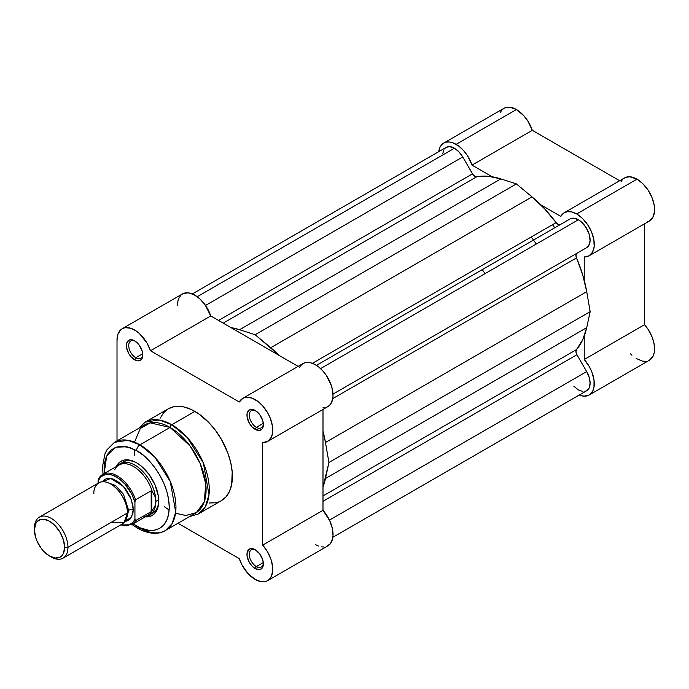 <?xml version="1.0" encoding="UTF-8"?>
<svg xmlns="http://www.w3.org/2000/svg" width="689" height="689" viewBox="0 0 689 689"><rect width="100%" height="100%" fill="white"/><g stroke="black" fill="none" stroke-linecap="round" stroke-linejoin="round"><path stroke-width="1.03" d="M443.69 143.114L446.36 142.123L449.4 142.003L452.699 142.752L458.598 145.973L463.344 150.297L467.521 155.757L472.017 165.119L532.304 130.307L619.661 180.742L532.304 130.307L527.808 120.954L523.631 115.494L516.414 109.534L509.688 107.2L506.648 107.32L503.978 108.302L443.69 143.114L441.503 144.923L439.883 147.498L438.729 151.683A24.864 14.357 60 0 1 443.69 143.114A24.864 14.357 60 0 1 456.127 144.345L516.414 109.534A24.864 14.357 -120 0 0 503.978 108.302L501.79 110.119L500.171 112.695M647.083 221.91L649.357 221.023L652.802 217.474L654.455 211.885L654.145 204.9L651.897 197.295L647.97 189.94L642.811 183.653L636.989 179.149A24.864 14.357 -120 0 0 624.553 177.917L564.265 212.72A24.864 14.357 60 0 1 576.702 213.952L636.989 179.149L629.772 176.772L625.595 177.409L623.829 178.391M589.138 255.791A24.864 14.357 60 0 1 584.238 256.954L589.069 255.834L592.514 252.277L594.168 246.688L593.858 239.703L591.61 232.107L587.683 224.743L582.524 218.456L576.702 213.952A24.864 14.357 60 0 1 592.945 235.871A24.864 14.357 60 0 1 589.138 255.791L649.426 220.988A24.864 14.357 -120 0 0 653.232 201.059A24.864 14.357 -120 0 0 636.989 179.149L576.702 213.952L571.81 211.936L567.305 211.669L563.542 213.194L560.812 216.389L540.607 204.719L560.812 216.389A24.864 14.357 60 0 1 564.265 212.72M554.757 227.783A94.729 54.698 -120 0 0 552.492 224.717A94.729 54.698 -120 0 1 554.757 227.783M531.219 236.999A94.729 54.698 60 0 1 533.493 240.065A94.729 54.698 -120 0 1 536.283 244.052M630.564 353.879L631.951 355.223M636.085 358.435L642.303 361.105L646.127 361.303M649.426 360.218L653 356.325L654.266 352.441L654.55 347.773L653.835 342.588L652.164 337.179L648.073 329.316L644.525 324.691L644.525 223.813L644.525 324.691L584.238 359.494L589.336 366.66L591.877 371.982L594.03 380.035L593.978 387.244L592.712 391.137L589.138 395.021L583.979 396.175L579.225 395.038A24.864 14.357 60 0 0 589.138 395.021A24.864 14.357 60 0 0 584.238 359.494L584.238 336.163L584.238 359.494L644.525 324.691A24.864 14.357 -120 0 1 649.426 360.218L589.138 395.021M622.322 179.786L621.099 181.577M472.017 165.119L492.222 176.78L472.017 165.119L532.304 130.307A24.864 14.357 -120 0 0 516.414 109.534L456.127 144.345A24.864 14.357 60 0 1 472.017 165.119M584.238 256.954L584.238 280.285L584.238 256.954M333.011 394.091L586.666 247.652A16.579 9.568 -120 0 0 589.207 234.363A16.579 9.568 -120 0 0 578.381 219.757L320.557 368.606L578.381 219.757A16.579 9.568 -120 0 0 570.087 218.938L316.432 365.377L570.087 218.938L573.894 218.198L578.381 219.757L581.783 222.306L586.253 227.809L589.207 234.363L590.085 240.719L588.716 245.646L586.666 247.652L333.011 394.099L576.917 253.276A4.737 2.739 -120 0 0 576.486 257.901L332.77 398.612L576.486 257.901L582.713 274.877L586.718 291.662A101.834 58.798 -120 0 0 576.486 257.901L575.952 255.068L576.917 253.276L333.011 394.099M446.145 147.403L449.443 146.619L454.456 148.213L458.943 151.83L462.741 156.963L205.529 305.46L462.741 156.963A16.579 9.568 -120 0 0 454.456 148.213L197.235 296.709L454.456 148.213A16.579 9.568 -120 0 0 446.162 147.386L192.352 293.927M462.741 156.963L472.49 173.852L218.568 320.454L472.49 173.852A4.737 2.739 -120 0 0 476.71 176.772L223.21 323.132L476.71 176.772L488.303 176.281L500.825 178.89A101.834 58.798 -120 0 0 476.71 176.772L475.1 176.479L472.93 174.532L462.741 156.963M239.583 329.721L500.825 178.89L516.414 183.894L255.171 334.725L239.583 329.721L500.825 178.89L516.414 183.894L255.171 334.725L270.751 347.712L532.003 196.89L516.414 183.894L532.003 196.89L270.751 347.712A101.834 58.798 60 0 1 279.364 355.55L255.171 334.725L239.583 329.721A101.834 58.798 60 0 0 230.97 327.611L239.583 329.721M556.118 222.625A101.834 58.798 -120 0 0 532.003 196.89L544.534 208.75L556.118 222.625A4.737 2.739 -120 0 0 560.321 224.58L558.305 224.502L556.118 222.625L312.41 363.327L556.118 222.625M325.475 442.484L586.718 291.662L590.172 311.652L328.929 462.483L325.475 442.484L586.718 291.662L590.172 311.652L328.929 462.483L325.475 478.485L586.718 327.654L590.172 311.652L586.718 327.654L325.475 478.485A101.834 58.798 60 0 1 322.995 486.994L328.929 462.483L325.475 442.484A101.834 58.798 60 0 0 322.995 431.116L325.475 442.484M576.486 349.599A101.834 58.798 -120 0 0 586.718 327.654L582.713 339.806L576.486 349.599A4.737 2.739 -120 0 0 576.917 354.714L322.995 501.316L576.917 354.714L586.666 371.604L576.547 353.991L575.952 351.812L576.486 349.599L322.995 495.951L576.486 349.599M329.454 520.1L586.666 371.604L329.454 520.1M332.856 537.282L586.666 390.749A16.579 9.568 -120 0 0 586.666 371.604L589.207 377.46L590.103 383.153L589.207 387.821L586.666 390.749L584.892 391.404M442.786 153.681L443.621 150.314M444.396 148.979L445.387 147.928M582.86 391.481L578.381 389.922L573.894 386.305M255.774 550.029A9.947 5.745 -120 0 0 249.315 554.714A9.947 5.745 -120 0 0 256.342 566.565L255.171 568.597A11.601 6.701 60 0 1 246.963 554.387A11.601 6.701 60 0 1 255.171 549.65L252.028 548.556L249.366 549.073L247.118 552.63L247.118 556.324L249.366 562.474L252.028 566.065L255.171 568.597L259.727 569.631L261.992 568.33L262.75 567.125L263.379 563.86L262.75 559.873L259.727 553.878L255.171 549.65A11.601 6.701 60 0 1 263.379 563.86A11.601 6.701 60 0 1 255.171 568.597L256.342 566.565A9.947 5.745 60 0 1 249.84 557.806A9.947 5.745 60 0 1 251.364 549.831A9.947 5.745 60 0 1 255.774 550.029M255.774 410.799A9.947 5.745 -120 0 0 249.315 415.484A9.947 5.745 -120 0 0 256.342 427.344L255.171 429.368A11.601 6.701 60 0 1 246.963 415.157A11.601 6.701 60 0 1 255.171 410.42L252.028 409.326L249.366 409.843L247.118 413.4L247.118 417.095L249.366 423.244L252.028 426.836L255.171 429.368L259.727 430.41L261.992 429.101L262.75 427.895L263.379 424.631L262.75 420.643L259.727 414.649L255.171 410.42A11.601 6.701 60 0 1 263.379 424.631A11.601 6.701 60 0 1 255.171 429.368L256.342 427.344A9.947 5.745 60 0 1 249.84 418.576A9.947 5.745 60 0 1 251.364 410.601A9.947 5.745 60 0 1 255.774 410.799M135.199 341.184A9.947 5.745 -120 0 0 128.74 345.869A9.947 5.745 -120 0 0 135.767 357.729L134.596 359.753A11.601 6.701 60 0 1 126.388 345.542A11.601 6.701 60 0 1 134.596 340.805L131.453 339.711L128.791 340.228L126.543 343.785L126.543 347.48L128.791 353.629L131.453 357.221L136.198 360.502L139.152 360.795L141.417 359.486L142.175 358.289L142.804 355.016L142.175 351.037L139.152 345.034L134.596 340.805A11.601 6.701 60 0 1 142.804 355.016A11.601 6.701 60 0 1 134.596 359.753L135.767 357.729A9.947 5.745 60 0 1 129.265 348.961A9.947 5.745 60 0 1 130.789 340.995A9.947 5.745 60 0 1 135.199 341.184M122.978 462.035A29.601 17.096 60 0 1 137.197 463.18A29.601 17.096 -120 0 0 121.617 462.974M116.277 466.582A31.263 18.052 60 0 1 136.603 462.827L132.288 460.82L128.145 459.882L124.321 460.037L120.971 461.277L118.224 463.559L116.183 466.789M136.603 450.64C146.154 454.637 168.814 479.036 169.261 507.199C168.814 534.853 146.154 533.088 136.603 526.06A4.737 2.739 120 0 0 137.585 528.222A4.737 2.739 -60 0 1 136.603 526.06L133.141 523.847L139.807 527.722L149.1 530.401L154.749 530.177L159.693 528.342L163.758 524.975L166.772 520.195L168.633 514.201L169.261 507.199L168.633 499.482L166.772 491.335L163.758 483.075L159.693 475.014L154.749 467.469L149.1 460.726L142.976 455.041L136.603 450.64A4.737 2.739 -60 0 1 139.953 444.844A4.737 2.739 120 0 0 136.603 450.64L130.23 447.686L121.212 446.205L115.89 447.239L111.36 449.857L107.803 453.948L105.357 459.365L104.108 465.893L104.134 473.593L106.709 455.911L115.907 447.23L126.922 446.748L136.603 450.64M165.412 530.513L172.112 523.674L175.695 512.073L170.269 481.49L154.732 457.04L139.953 444.844A50.917 29.394 60 0 1 173.215 489.707A50.917 29.394 60 0 1 165.412 530.513A50.917 29.394 60 0 1 139.953 527.989A4.737 2.739 -60 0 1 137.585 528.222C150.727 535.508 160.563 533.717 165.412 530.513L195.555 513.107A50.917 29.394 -120 0 0 203.358 472.309A50.917 29.394 -120 0 0 170.097 427.438L190.061 445.938L200.043 463.223L205.744 483.747L204.271 501.842L196.425 512.573L185.815 515.493L175.54 513.253M189.466 516.629L198.286 513.994L221.41 500.645A53.053 30.626 -120 0 0 229.54 458.133A53.053 30.626 -120 0 0 194.884 411.385L171.759 424.734A53.053 30.626 60 0 1 206.416 471.483A53.053 30.626 60 0 1 198.286 513.994L205.27 506.871L209 494.788L203.35 462.913L187.167 437.446L171.759 424.734A2.368 1.369 120 0 0 170.097 427.438L139.953 444.844L170.097 427.438A50.917 29.394 -120 0 0 144.638 424.915L114.495 442.321A50.917 29.394 60 0 1 139.953 444.844L127.947 440.288L114.495 442.321L106.967 449.779L104.969 453.784L102.575 466.289L102.997 474.256M255.171 579.432A24.864 14.357 60 0 1 239.281 558.65L177.977 523.261L239.281 558.65L242.003 564.989L247.954 573.472L255.171 579.432L260.985 581.645L266.152 581.318L268.305 580.207L271.432 576.237L272.732 570.337L272.637 566.858L270.975 559.356L267.539 551.837L262.707 545.128A24.864 14.357 60 0 1 267.599 580.663A24.864 14.357 60 0 1 255.171 579.432M142.726 353.707L135.767 357.729L142.726 353.707M263.301 423.322L256.342 427.344L263.301 423.322M263.301 562.551L256.342 566.565L263.301 562.551M315.459 544.62L318.404 546.041M321.272 546.833L323.976 546.997M326.44 546.515L330.367 543.69L332.615 538.677L333.02 535.525L332.331 528.36L329.747 520.738L322.995 510.325L322.995 409.455L322.995 510.325L262.707 545.128L262.707 442.588L262.707 545.128L322.995 510.325A24.864 14.357 -120 0 1 327.886 545.852L267.599 580.663M322.995 407.785L324.838 407.681M326.543 407.251L329.463 405.451L331.581 402.497L333.02 396.278L332.735 391.274L331.461 385.926L326.319 375.393L322.736 370.803L318.731 367.03L314.546 364.283L310.412 362.724L304.822 362.776L301.808 364.412L299.569 367.211M122.16 328.748L182.447 293.936A24.864 14.357 -120 0 1 210.765 315.95L150.478 350.753A24.864 14.357 60 0 0 122.16 328.748A24.864 14.357 60 0 0 117.009 340.133L117.009 440.865L117.009 340.133L118 333.984L120.859 329.669L122.9 328.369L125.269 327.68L130.729 328.24L136.629 331.288L139.531 333.64L147.093 343.217L150.478 350.753L210.765 315.95L298.122 366.384L210.765 315.95L205.124 304.882L199.819 298.837L193.953 294.659L188.192 292.834L183.188 293.557L181.147 294.866L178.287 299.172L177.297 305.322M242.735 398.363A24.864 14.357 60 0 0 239.281 402.023L150.478 350.753L239.281 402.023L242.941 398.242L246.283 397.243L252.174 398.156L258.444 401.842L262.449 405.614L267.599 412.72L270.191 418.025L272.448 426.086L272.499 433.355L271.294 437.308L267.806 441.313L262.707 442.588A24.864 14.357 60 0 0 267.599 441.434L327.886 406.622A24.864 14.357 -120 0 0 327.886 377.908A24.864 14.357 -120 0 0 303.022 363.551L242.735 398.363A24.864 14.357 60 0 1 267.599 412.72A24.864 14.357 60 0 1 267.599 441.434M221.41 500.645L226.07 496.778L229.54 491.291L231.676 484.393L232.21 472.008L230.781 462.853L227.964 453.388L221.41 439.384L215.726 430.72L209.241 422.968L198.561 413.719L191.206 409.473L183.989 406.966L180.527 406.398L174.041 406.656L168.357 408.758L163.689 412.633L160.227 418.12M209.241 503.013L215.726 502.755L218.68 501.928M134.51 442.174L140.298 428.472L150.254 422.865L170.097 427.438A2.368 1.369 -60 0 1 171.759 424.734L159.262 419.989L145.241 422.107A53.053 30.626 60 0 1 171.759 424.734L194.884 411.385A53.053 30.626 -120 0 0 168.357 408.758L145.241 422.107L138.549 428.429M145.06 516.819L148.884 516.664L152.235 515.424L154.982 513.141L157.023 509.912L158.281 505.847L158.711 501.11L158.281 495.891L154.982 484.78L148.884 474.213L140.918 465.807L136.603 462.827A31.263 18.052 60 0 1 158.711 501.11A31.263 18.052 60 0 1 145.284 516.836M151.089 514.011A29.601 17.096 -120 0 0 158.703 500.421A29.601 17.096 60 0 1 152.579 513.314M263.353 563.146A9.947 5.745 60 0 1 261.312 567.064A9.947 5.745 60 0 1 256.342 566.565A9.947 5.745 -120 0 0 263.353 563.146M263.353 423.916A9.947 5.745 60 0 1 261.312 427.835A9.947 5.745 60 0 1 256.342 427.344A9.947 5.745 -120 0 0 263.353 423.916M142.778 354.301A9.947 5.745 60 0 1 140.737 358.22A9.947 5.745 60 0 1 135.767 357.729A9.947 5.745 -120 0 0 142.778 354.301M169.167 510.032L164.18 506.613M134.579 455.334L134.105 449.306M110.645 522.675L124.046 522.675L127.396 513.004C128.068 507.733 123.038 491.421 110.645 483.997C98.251 477.107 93.23 487.623 93.902 493.668M127.353 511.703A4.814 2.773 180 0 1 128.645 510.342L126.862 517.534L128.645 510.342A4.814 2.773 0 0 0 127.353 511.703M106.459 482.197L115.425 485.444L123.477 494.237L128.645 510.342L123.477 494.237L115.425 485.444L106.459 482.197M63.035 558.168L122.487 523.847A23.684 13.677 -120 0 0 127.396 513.004L67.944 547.324A23.684 13.677 60 0 1 63.035 558.168A23.684 13.677 60 0 1 50.34 556.471M49.522 556.032L51.193 556.996A23.684 13.677 -120 0 0 67.944 547.324L64.594 547.324A21.316 12.307 60 0 1 49.522 556.032A21.316 12.307 60 0 1 34.45 529.927L35.595 523.924L36.991 521.719L41.151 519.317L43.751 519.213L49.522 521.22L55.292 525.879L60.176 532.476L63.448 540.004L64.594 547.324L63.448 553.327L62.053 555.532L60.176 557.082L55.292 558.038L49.522 556.032L43.751 551.372L41.151 548.263L36.991 541.063L35.595 537.248L34.45 529.927A21.316 12.307 60 0 1 49.522 521.22A21.316 12.307 60 0 1 64.594 547.324L67.944 547.324A23.684 13.677 -120 0 0 51.193 518.317A23.684 13.677 -120 0 0 34.45 527.989A23.684 13.677 60 0 1 39.359 517.146A23.684 13.677 60 0 1 57.609 523.494A23.684 13.677 60 0 1 67.944 547.324L127.396 513.004A23.684 13.677 -120 0 0 117.052 489.173A23.684 13.677 -120 0 0 98.803 482.825L39.359 517.146M102.101 481.775L110.757 478.467L123.4 486.305L131.375 499.62L133.253 509.619A4.814 2.773 0 0 0 128.645 510.342A4.814 2.773 180 0 1 133.253 509.619L132.934 505.666L130.436 497.251L125.811 489.242L119.774 482.868L113.237 479.096L110.102 478.39L107.2 478.502L104.668 479.441L102.101 481.775M114.753 469.657A29.016 16.751 60 0 1 116.32 467.254A29.016 16.751 60 0 1 135.225 467.573A29.016 16.751 60 0 1 152.286 491.584L154.956 496.433L155.86 501.403L158.677 499.775L155.86 501.403A29.601 17.096 60 0 1 149.728 514.95A29.601 17.096 60 0 1 146.49 516.139A29.601 17.096 -120 0 0 155.86 501.403L154.956 496.433L151.761 490.74L151.761 511.195L154.956 506.174L155.86 501.403L154.956 506.174L151.761 511.195L151.761 490.74L151.175 490.783L151.175 511.634L151.761 511.195L151.175 511.634L151.175 490.783L135.595 499.775L134.932 502.066L134.932 519.11L133.632 521.418L131.961 523.252L127.629 525.354L120.825 524.811A28.068 16.2 60 0 0 134.932 519.11L135.595 520.626L151.175 511.634L135.595 520.626A29.016 16.751 60 0 1 131.685 524.691L147.971 515.286A29.016 16.751 -120 0 0 152.286 510.463A29.016 16.751 60 0 1 144.733 516.457M98.475 478.838L102.67 474.437A29.016 16.751 60 0 1 135.595 499.775L151.175 490.783L152.286 491.584A29.016 16.751 -120 0 0 118.964 465.032L102.67 474.437A29.016 16.751 60 0 0 98.76 478.502L98.088 483.239L98.088 480.793L101.059 476.65L105.391 474.549L110.688 474.687L113.564 475.591L119.447 478.984L125.071 484.221L131.961 494.487L134.932 502.066L134.932 519.11L135.595 520.626A29.016 16.751 -120 0 1 131.022 525.035M125.053 521.513L128.352 520.462L130.436 518.731L132.934 513.21L133.253 509.619L131.685 516.888L125.053 521.513M155.86 501.403A29.601 17.096 -120 0 0 140.969 469.657A29.601 17.096 -120 0 0 117.475 465.893A29.601 17.096 60 0 1 120.127 463.68A29.601 17.096 60 0 1 142.942 471.612A29.601 17.096 60 0 1 155.86 501.403M482.248 269.649A94.729 54.698 60 0 1 485.047 273.645M98.381 479.027L98.088 480.793A28.068 16.2 60 0 1 116.51 477.038A28.068 16.2 60 0 1 134.932 502.066L135.595 499.775A29.016 16.751 -120 0 0 103.333 474.092M316.432 365.377L570.087 218.938M137.585 528.222L132.004 524.501M120.403 525.052L131.685 524.691"/></g></svg>
